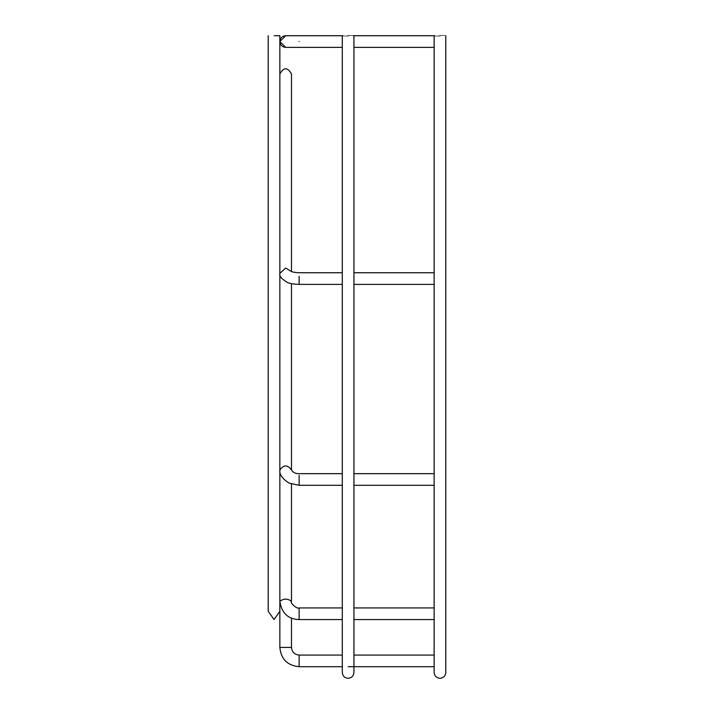 <?xml version="1.0" encoding="UTF-8"?>
<svg xmlns="http://www.w3.org/2000/svg" width="714" height="714" viewBox="0 0 714 714"><rect width="100%" height="100%" fill="white"/><g stroke="black" fill="none" stroke-linecap="round" stroke-linejoin="round"><path stroke-width="1.07" d="M279.852 73.997C283.726 67.071 287.608 67.071 291.482 73.997L291.482 271.534M291.482 283.619L291.482 469.973M279.852 647.411L291.482 647.411C291.937 652.061 294.489 654.613 299.139 655.068L299.139 666.697C287.421 665.555 280.995 659.129 279.852 647.411L279.852 601.295C283.726 598.421 287.608 598.421 291.482 601.295L291.482 484.074M291.482 647.411L291.482 618.056M299.139 666.697L342.301 666.697M348.12 666.697L434.148 666.697M299.139 655.068L342.301 655.068M353.939 655.068L434.148 655.068M299.139 608.364L299.139 619.556C288.135 619.27 281.709 613.183 279.852 601.304L279.852 611.291L274.033 619.511L268.214 611.291L268.214 35.727M274.033 35.727C281.86 35.727 281.86 35.727 274.033 35.727L274.033 35.727C266.206 35.727 266.206 35.727 274.033 35.727C266.206 35.727 266.206 35.727 274.033 35.727L274.033 35.727C266.206 35.727 266.206 35.727 274.033 35.727L274.033 35.727M342.301 473.668L299.139 473.668C295.569 473.775 293.026 472.543 291.482 469.964C287.608 464.653 283.726 464.653 279.852 469.964L279.852 35.727L275.068 35.727M279.852 35.727L275.318 35.727M342.845 35.727L285.671 35.727L279.852 41.546C280.209 45.071 282.146 47.008 285.671 47.365L279.852 41.546L280.022 40.163M348.12 35.7C340.623 35.736 340.623 35.771 348.12 35.807C355.626 35.771 355.626 35.736 348.12 35.7M439.967 35.7C432.461 35.736 432.461 35.771 439.967 35.807C447.464 35.771 447.464 35.736 439.967 35.7M279.852 273.408C279.04 275.952 281.53 278.951 287.323 282.396C289.456 283.503 293.392 284.163 299.139 284.377L299.139 276.327M279.852 273.391L285.671 268.027L291.035 271.329M279.852 469.955L279.852 469.973C279.236 474.373 282.307 478.746 289.063 483.092L299.139 485.306L299.139 475.372M299.139 41.546C299.139 49.052 299.139 49.052 299.139 41.546C299.139 34.049 299.139 34.049 299.139 41.546M299.139 284.377L342.301 284.377M353.939 284.377L434.148 284.377M342.301 272.739L299.139 272.739C294.891 272.561 292.053 272.007 290.616 271.088M434.148 272.739L353.939 272.739M299.139 485.306L342.301 485.306M353.939 485.306L434.148 485.306M434.148 473.668L353.939 473.668M299.139 619.556L342.301 619.556M353.939 619.556L434.148 619.556M342.301 607.926L299.139 607.926C296.953 609.417 289.572 602.491 291.482 601.304M434.148 607.926L353.939 607.926M279.852 601.295L279.852 469.982M342.301 47.365L285.671 47.365M353.939 47.365L434.148 47.365M279.852 41.546C280.209 38.029 282.146 36.084 285.671 35.727M434.692 35.727L353.394 35.727M342.301 672.454L342.301 672.481C342.666 676.006 344.603 677.943 348.12 678.3C351.645 677.943 353.582 676.006 353.939 672.481L353.939 35.754M342.301 35.754L342.301 672.481M434.148 672.454L434.148 672.481C434.505 676.006 436.441 677.943 439.967 678.3C443.483 677.943 445.429 676.006 445.786 672.481L445.786 35.754M434.148 35.754L434.148 672.481"/></g></svg>
